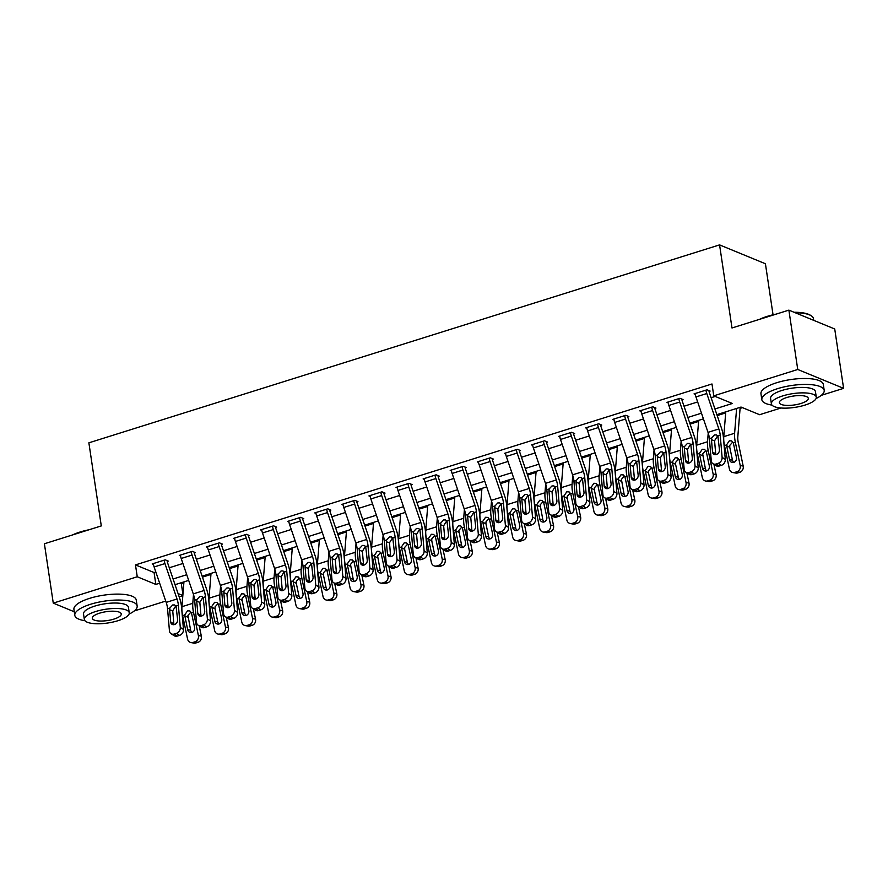 <?xml version="1.0" encoding="UTF-8"?>
<svg xmlns="http://www.w3.org/2000/svg" width="888" height="888" viewBox="0 0 888 888"><rect width="100%" height="100%" fill="white"/><g stroke="black" fill="none" stroke-linecap="round" stroke-linejoin="round"><path stroke-width="1.33" d="M773.048 314.796L765.423 263.758L719.569 244.888L88.878 442.823L101.288 525.918L44.4 543.767L53.269 603.119L137.252 576.767L155.844 584.415L159.651 583.216M719.569 244.888L731.99 327.983L788.877 310.134L834.731 328.993L843.6 388.345L821.311 395.338M780.963 408.003L759.617 414.707L741.025 407.059L716.871 414.641M179.876 583.161L181.33 583.76L183.849 582.972M202.453 577.133L210.933 574.469M229.548 568.631L238.028 565.967M256.643 560.128L265.124 557.464M283.727 551.626L292.219 548.962M310.822 543.123L319.303 540.459M337.917 534.62L346.398 531.956M365.001 526.118L373.493 523.454M392.096 517.615L400.577 514.951M419.192 509.113L427.672 506.449M446.276 500.61L454.767 497.946M473.371 492.107L481.851 489.443M500.466 483.605L508.946 480.941M527.561 475.102L536.041 472.438M554.645 466.6L563.125 463.936M581.74 458.097L590.22 455.433M608.835 449.594L617.315 446.93M635.919 441.092L644.399 438.439M663.014 432.589L671.495 429.936M690.109 424.087L698.59 421.434M717.193 415.584L725.674 412.931M740.081 408.402L742.479 407.659M181.33 583.76L182.928 594.438M182.828 595.715L179.187 596.858M165.734 601.076L134.277 610.955M714.94 408.957L732.356 403.485L713.763 395.837L711.987 383.971L135.476 564.901L154.068 572.538L155.833 571.994M169.286 567.765L182.917 563.491M196.37 559.262L210.012 554.989M223.465 550.76L237.107 546.486M250.56 542.268L264.191 537.984M277.644 533.766L291.286 529.481M304.739 525.263L318.381 520.979M331.834 516.761L345.465 512.476M358.919 508.258L372.56 503.973M386.014 499.755L399.656 495.471M413.109 491.253L426.74 486.968M440.193 482.75L453.835 478.466M467.288 474.248L480.93 469.963M494.383 465.745L508.025 461.46M521.467 457.242L535.109 452.958M548.562 448.74L562.204 444.455M575.657 440.237L589.299 435.953M602.752 431.735L616.383 427.45M629.836 423.232L643.478 418.947M656.931 414.729L670.573 410.445M684.026 406.227L697.657 401.953M711.11 397.724L715.217 396.437M712.92 463.703A5.039 4.04 -57.8 0 0 716.005 464.013L719.191 466.022A5.039 4.04 122.2 0 1 716.105 465.701L712.92 463.703A5.039 4.04 -57.8 0 1 711.277 460.794L709.379 438.672A12.61 5.472 -107.4 0 0 708.014 432.356L695.948 396.936A8.825 3.83 72.6 0 1 695.115 393.528L705.96 390.132A8.825 3.83 72.6 0 0 706.793 393.528L718.847 428.948A12.61 5.472 -107.4 0 1 720.212 435.275L722.111 457.387L725.296 459.396L723.398 437.285A18.914 8.214 -107.4 0 0 721.356 427.805L709.29 392.374A2.52 1.099 72.6 0 1 709.057 391.408L710.134 391.064L707.037 389.788L694.039 393.872L695.271 394.383M685.836 472.205A5.039 4.04 -57.8 0 0 688.91 472.516L692.096 474.525A5.039 4.04 122.2 0 1 689.01 474.203L685.836 472.205A5.039 4.04 -57.8 0 1 684.182 469.297L682.284 447.175A12.61 5.472 -107.4 0 0 680.93 440.859L668.864 405.439A8.825 3.83 72.6 0 1 668.031 402.031L678.865 398.634A8.825 3.83 72.6 0 0 679.697 402.031L691.763 437.451A12.61 5.472 -107.4 0 1 693.128 443.778L695.027 465.889L698.212 467.898L696.314 445.787A18.914 8.214 -107.4 0 0 694.261 436.297L682.195 400.877A2.52 1.099 72.6 0 1 681.962 399.911L683.05 399.567L679.953 398.29L666.944 402.375L668.176 402.886M658.741 480.697A5.039 4.04 -57.8 0 0 661.826 481.019L665.012 483.028A5.039 4.04 122.2 0 1 661.926 482.706L658.741 480.697A5.039 4.04 -57.8 0 1 657.098 477.8L655.2 455.677A12.61 5.472 -107.4 0 0 653.834 449.361L641.769 413.93A8.825 3.83 72.6 0 1 640.936 410.534L651.77 407.137A8.825 3.83 72.6 0 0 652.602 410.534L664.668 445.954A12.61 5.472 -107.4 0 1 666.033 452.281L667.931 474.392L671.117 476.401L669.219 454.29A18.914 8.214 -107.4 0 0 667.177 444.799L655.111 409.379A2.52 1.099 72.6 0 1 654.867 408.413L655.955 408.069L652.858 406.793L639.848 410.878L641.081 411.388M631.645 489.199A5.039 4.04 -57.8 0 0 634.731 489.521L637.917 491.53A5.039 4.04 122.2 0 1 634.831 491.208L631.645 489.199A5.039 4.04 -57.8 0 1 630.003 486.302L628.105 464.18A12.61 5.472 -107.4 0 0 626.739 457.864L614.674 422.433A8.825 3.83 72.6 0 1 613.841 419.036L624.686 415.639A8.825 3.83 72.6 0 0 625.518 419.036L637.573 454.456A12.61 5.472 -107.4 0 1 638.938 460.783L640.836 482.894L644.022 484.904L642.124 462.792A18.914 8.214 -107.4 0 0 640.082 453.302L628.016 417.882A2.52 1.099 72.6 0 1 627.783 416.916L628.859 416.572L625.763 415.295L612.764 419.38L613.997 419.891M604.55 497.702A5.039 4.04 -57.8 0 0 607.636 498.024L610.822 500.033A5.039 4.04 122.2 0 1 607.736 499.711L604.55 497.702A5.039 4.04 -57.8 0 1 602.908 494.805L601.01 472.682A12.61 5.472 -107.4 0 0 599.644 466.367L587.59 430.935A8.825 3.83 72.6 0 1 586.757 427.539L597.591 424.142A8.825 3.83 72.6 0 0 598.423 427.539L610.489 462.959A12.61 5.472 -107.4 0 1 611.854 469.286L613.752 491.397L616.938 493.406L615.04 471.295A18.914 8.214 -107.4 0 0 612.986 461.804L600.921 426.384A2.52 1.099 72.6 0 1 600.688 425.419L601.775 425.075L598.667 423.798L585.669 427.883L586.901 428.393M577.466 506.204A5.039 4.04 -57.8 0 0 580.552 506.526L583.738 508.535A5.039 4.04 122.2 0 1 580.652 508.214L577.466 506.204A5.039 4.04 -57.8 0 1 575.824 503.307L573.926 481.185A12.61 5.472 -107.4 0 0 572.56 474.869L560.495 439.438A8.825 3.83 72.6 0 1 559.662 436.041L570.496 432.645A8.825 3.83 72.6 0 0 571.328 436.041L583.394 471.461A12.61 5.472 -107.4 0 1 584.759 477.788L586.657 499.9L589.843 501.909L587.945 479.798A18.914 8.214 -107.4 0 0 585.902 470.307L573.837 434.887A2.52 1.099 72.6 0 1 573.593 433.921L574.68 433.577L571.583 432.301L558.574 436.385L559.806 436.896M550.371 514.707A5.039 4.04 -57.8 0 0 553.457 515.029L556.643 517.038A5.039 4.04 122.2 0 1 553.557 516.716L550.371 514.707A5.039 4.04 -57.8 0 1 548.729 511.81L546.83 489.688A12.61 5.472 -107.4 0 0 545.465 483.361L533.399 447.941A8.825 3.83 72.6 0 1 532.567 444.544L543.401 441.147A8.825 3.83 72.6 0 0 544.244 444.544L556.299 479.964A12.61 5.472 -107.4 0 1 557.664 486.291L559.562 508.402L562.748 510.411L560.85 488.3A18.914 8.214 -107.4 0 0 558.807 478.81L546.742 443.389A2.52 1.099 72.6 0 1 546.509 442.424L547.585 442.08L544.488 440.803L531.49 444.888L532.711 445.388M523.276 523.21A5.039 4.04 -57.8 0 0 526.362 523.532L529.548 525.541A5.039 4.04 122.2 0 1 526.462 525.219L523.276 523.21A5.039 4.04 -57.8 0 1 521.633 520.312L519.735 498.19A12.61 5.472 -107.4 0 0 518.37 491.863L506.315 456.443A8.825 3.83 72.6 0 1 505.483 453.047L516.317 449.65A8.825 3.83 72.6 0 0 517.149 453.047L529.215 488.467A12.61 5.472 -107.4 0 1 530.58 494.794L532.478 516.905L535.653 518.914L533.755 496.803A18.914 8.214 -107.4 0 0 531.712 487.312L519.647 451.892A2.52 1.099 72.6 0 1 519.413 450.926L520.501 450.582L517.393 449.306L504.395 453.391L505.627 453.89M496.192 531.712A5.039 4.04 -57.8 0 0 499.278 532.034L502.453 534.043A5.039 4.04 122.2 0 1 499.378 533.721L496.192 531.712A5.039 4.04 -57.8 0 1 494.549 528.804L492.651 506.693A12.61 5.472 -107.4 0 0 491.286 500.366L479.22 464.946A8.825 3.83 72.6 0 1 478.388 461.549L489.221 458.153A8.825 3.83 72.6 0 0 490.054 461.549L502.12 496.969A12.61 5.472 -107.4 0 1 503.485 503.296L505.383 525.407L508.569 527.417L506.671 505.305A18.914 8.214 -107.4 0 0 504.617 495.815L492.563 460.395A2.52 1.099 72.6 0 1 492.318 459.429L493.406 459.085L490.309 457.808L477.3 461.893L478.532 462.393M469.097 540.215A5.039 4.04 -57.8 0 0 472.183 540.537L475.369 542.546A5.039 4.04 122.2 0 1 472.283 542.224L469.097 540.215A5.039 4.04 -57.8 0 1 467.454 537.307L465.556 515.195A12.61 5.472 -107.4 0 0 464.191 508.868L452.125 473.448A8.825 3.83 72.6 0 1 451.293 470.052L462.126 466.655A8.825 3.83 72.6 0 0 462.97 470.052L475.025 505.472A12.61 5.472 -107.4 0 1 476.39 511.799L478.288 533.91L481.474 535.919L479.576 513.797A18.914 8.214 -107.4 0 0 477.533 504.317L465.467 468.897A2.52 1.099 72.6 0 1 465.234 467.932L466.311 467.588L463.214 466.311L450.216 470.396L451.437 470.895M442.002 548.717A5.039 4.04 -57.8 0 0 445.088 549.039L448.274 551.048A5.039 4.04 122.2 0 1 445.188 550.726L442.002 548.717A5.039 4.04 -57.8 0 1 440.359 545.809L438.461 523.698A12.61 5.472 -107.4 0 0 437.096 517.371L425.041 481.951A8.825 3.83 72.6 0 1 424.198 478.554L435.042 475.158A8.825 3.83 72.6 0 0 435.875 478.554L447.941 513.974A12.61 5.472 -107.4 0 1 449.295 520.301L451.204 542.413L454.379 544.422L452.48 522.299A18.914 8.214 -107.4 0 0 450.438 512.82L438.372 477.4A2.52 1.099 72.6 0 1 438.139 476.434L439.216 476.09L436.119 474.814L423.121 478.898L424.353 479.398M414.918 557.22A5.039 4.04 -57.8 0 0 417.993 557.542L421.178 559.551A5.039 4.04 122.2 0 1 418.104 559.229L414.918 557.22A5.039 4.04 -57.8 0 1 413.275 554.312L411.377 532.201A12.61 5.472 -107.4 0 0 410.012 525.874L397.946 490.454A8.825 3.83 72.6 0 1 397.114 487.057L407.947 483.66A8.825 3.83 72.6 0 0 408.78 487.057L420.845 522.477A12.61 5.472 -107.4 0 1 422.211 528.793L424.109 550.915L427.295 552.924L425.396 530.802A18.914 8.214 -107.4 0 0 423.343 521.323L411.288 485.903A2.52 1.099 72.6 0 1 411.044 484.926L412.132 484.593L409.035 483.316L396.026 487.401L397.258 487.901M387.823 565.723A5.039 4.04 -57.8 0 0 390.909 566.045L394.094 568.054A5.039 4.04 122.2 0 1 391.009 567.732L387.823 565.723A5.039 4.04 -57.8 0 1 386.18 562.814L384.282 540.703A12.61 5.472 -107.4 0 0 382.917 534.376L370.851 498.956A8.825 3.83 72.6 0 1 370.019 495.56L380.852 492.163A8.825 3.83 72.6 0 0 381.685 495.56L393.75 530.98A12.61 5.472 -107.4 0 1 395.116 537.296L397.014 559.418L400.199 561.427L398.301 539.305A18.914 8.214 -107.4 0 0 396.259 529.825L384.193 494.405A2.52 1.099 72.6 0 1 383.96 493.428L385.037 493.095L381.94 491.819L368.931 495.904L370.163 496.403M360.728 574.225A5.039 4.04 -57.8 0 0 363.814 574.547L366.999 576.556A5.039 4.04 122.2 0 1 363.914 576.234L360.728 574.225A5.039 4.04 -57.8 0 1 359.085 571.317L357.187 549.206A12.61 5.472 -107.4 0 0 355.822 542.879L343.756 507.459A8.825 3.83 72.6 0 1 342.923 504.062L353.768 500.666A8.825 3.83 72.6 0 0 354.601 504.062L366.666 539.482A12.61 5.472 -107.4 0 1 368.021 545.798L369.919 567.92L373.104 569.93L371.206 547.807A18.914 8.214 -107.4 0 0 369.164 538.328L357.098 502.908A2.52 1.099 72.6 0 1 356.865 501.931L357.942 501.598L354.845 500.321L341.847 504.406L343.079 504.906M333.644 582.728A5.039 4.04 -57.8 0 0 336.719 583.05L339.904 585.059A5.039 4.04 122.2 0 1 336.829 584.737L333.644 582.728A5.039 4.04 -57.8 0 1 331.99 579.82L330.092 557.708A12.61 5.472 -107.4 0 0 328.738 551.381L316.672 515.961A8.825 3.83 72.6 0 1 315.839 512.565L326.673 509.168A8.825 3.83 72.6 0 0 327.506 512.565L339.571 547.985A12.61 5.472 -107.4 0 1 340.937 554.301L342.835 576.423L346.02 578.432L344.122 556.31A18.914 8.214 -107.4 0 0 342.069 546.83L330.014 511.41A2.52 1.099 72.6 0 1 329.77 510.434L330.858 510.101L327.761 508.824L314.752 512.909L315.984 513.408M306.549 591.23A5.039 4.04 -57.8 0 0 309.635 591.552L312.82 593.55A5.039 4.04 122.2 0 1 309.734 593.24L306.549 591.23A5.039 4.04 -57.8 0 1 304.906 588.322L303.008 566.211A12.61 5.472 -107.4 0 0 301.643 559.884L289.577 524.464A8.825 3.83 72.6 0 1 288.744 521.067L299.578 517.671A8.825 3.83 72.6 0 0 300.41 521.067L312.476 556.487A12.61 5.472 -107.4 0 1 313.841 562.803L315.74 584.926L318.925 586.935L317.027 564.812A18.914 8.214 -107.4 0 0 314.985 555.333L302.919 519.913A2.52 1.099 72.6 0 1 302.675 518.936L303.763 518.603L300.666 517.327L287.656 521.411L288.889 521.911M279.454 599.733A5.039 4.04 -57.8 0 0 282.539 600.044L285.725 602.053A5.039 4.04 122.2 0 1 282.639 601.742L279.454 599.733A5.039 4.04 -57.8 0 1 277.811 596.825L275.913 574.714A12.61 5.472 -107.4 0 0 274.547 568.387L262.482 532.966A8.825 3.83 72.6 0 1 261.649 529.57L272.494 526.162A8.825 3.83 72.6 0 0 273.326 529.57L285.392 564.99A12.61 5.472 -107.4 0 1 286.746 571.306L288.644 593.428L291.83 595.437L289.932 573.315A18.914 8.214 -107.4 0 0 287.89 563.836L275.824 528.416A2.52 1.099 72.6 0 1 275.591 527.439L276.668 527.106L273.571 525.829L260.573 529.903L261.805 530.414M252.37 608.236A5.039 4.04 -57.8 0 0 255.444 608.546L258.63 610.556A5.039 4.04 122.2 0 1 255.555 610.245L252.37 608.236A5.039 4.04 -57.8 0 1 250.716 605.327L248.818 583.216A12.61 5.472 -107.4 0 0 247.463 576.889L235.398 541.469A8.825 3.83 72.6 0 1 234.565 538.072L245.399 534.665A8.825 3.83 72.6 0 0 246.231 538.072L258.297 573.493A12.61 5.472 -107.4 0 1 259.662 579.809L261.56 601.931L264.746 603.94L262.848 581.818A18.914 8.214 -107.4 0 0 260.795 572.338L248.74 536.918A2.52 1.099 72.6 0 1 248.496 535.941L249.584 535.608L246.487 534.332L233.477 538.406L234.71 538.916M225.275 616.738A5.039 4.04 -57.8 0 0 228.36 617.049L231.546 619.058A5.039 4.04 122.2 0 1 228.46 618.747L225.275 616.738A5.039 4.04 -57.8 0 1 223.632 613.83L221.734 591.719A12.61 5.472 -107.4 0 0 220.368 585.392L208.303 549.972A8.825 3.83 72.6 0 1 207.47 546.575L218.304 543.167A8.825 3.83 72.6 0 0 219.136 546.575L231.202 581.995A12.61 5.472 -107.4 0 1 232.567 588.311L234.465 610.433L237.651 612.443L235.753 590.32A18.914 8.214 -107.4 0 0 233.711 580.841L221.645 545.421A2.52 1.099 72.6 0 1 221.401 544.444L222.488 544.111L219.392 542.834L206.382 546.908L207.614 547.419M198.179 625.241A5.039 4.04 -57.8 0 0 201.265 625.552L204.451 627.561A5.039 4.04 122.2 0 1 201.365 627.25L198.179 625.241A5.039 4.04 -57.8 0 1 196.537 622.333L194.639 600.221A12.61 5.472 -107.4 0 0 193.273 593.894L181.208 558.474A8.825 3.83 72.6 0 1 180.375 555.078L191.22 551.67A8.825 3.83 72.6 0 0 192.052 555.067L204.107 590.498A12.61 5.472 -107.4 0 1 205.472 596.814L207.37 618.936L210.556 620.945L208.658 598.823A18.914 8.214 -107.4 0 0 206.615 589.343L194.55 553.923A2.52 1.099 72.6 0 1 194.317 552.947L195.393 552.614L192.296 551.337L179.298 555.411L180.53 555.921M171.095 633.743A5.039 4.04 -57.8 0 0 174.17 634.054L177.356 636.063A5.039 4.04 122.2 0 1 174.27 635.753L171.095 633.743A5.039 4.04 -57.8 0 1 169.442 630.835L167.543 608.724A12.61 5.472 -107.4 0 0 166.189 602.397L154.124 566.977A8.825 3.83 72.6 0 1 153.291 563.58L164.125 560.173A8.825 3.83 72.6 0 0 164.957 563.569L177.023 599A12.61 5.472 -107.4 0 1 178.388 605.316L180.286 627.439L183.472 629.448L181.574 607.325A18.914 8.214 -107.4 0 0 179.52 597.846L167.455 562.426A2.52 1.099 72.6 0 1 167.222 561.449L168.309 561.105L165.212 559.84L152.203 563.913L153.435 564.424M788.877 310.134L797.746 369.486L843.6 388.345M74.27 611.765L53.269 603.119M135.476 564.901L137.252 576.767M713.763 395.837L797.746 369.486M173.105 578.998L186.746 574.714M200.2 570.496L213.83 566.211M227.284 561.993L240.926 557.708M254.379 553.49L268.021 549.206M281.474 544.988L295.116 540.703M308.558 536.485L322.2 532.201M335.653 527.983L349.295 523.698M362.748 519.48L376.39 515.207M389.843 510.977L403.474 506.704M416.927 502.475L430.569 498.201M444.022 493.972L457.664 489.699M471.117 485.47L484.748 481.196M498.201 476.967L511.843 472.694M525.296 468.464L538.938 464.191M552.392 459.962L566.022 455.688M579.476 451.459L593.117 447.186M606.571 442.957L620.213 438.683M633.666 434.465L647.297 430.181M660.75 425.963L674.392 421.678M687.845 417.46L701.487 413.175M178.066 593.55L182.839 595.526M703.418 418.859L689.776 423.143M676.323 427.361L662.692 431.646M649.239 435.864L635.597 440.148M622.144 444.366L608.502 448.651M595.049 452.869L581.418 457.142M567.965 461.372L554.323 465.645M540.87 469.874L527.228 474.148M513.775 478.377L500.144 482.65M486.691 486.879L473.049 491.153M459.596 495.382L445.954 499.655M432.5 503.885L418.87 508.158M405.416 512.387L391.775 516.661M378.321 520.89L364.679 525.163M351.226 529.392L337.595 533.666M324.142 537.884L310.5 542.168M297.047 546.386L283.405 550.671M269.952 554.889L256.31 559.174M242.868 563.392L229.226 567.676M215.773 571.894L202.131 576.179M188.678 580.397L175.036 584.681M154.068 572.538L155.844 584.415M709.057 391.408L708.924 390.565M717.582 435.908L714.574 440.759L711.477 439.771L712.52 451.925L715.706 453.935L714.574 440.759M719.191 466.022L721.356 465.345L718.17 463.336A5.039 4.04 -57.8 0 0 722.111 457.387M715.706 453.935A4.029 3.241 -57.8 0 0 715.828 454.623M725.296 459.396A5.039 4.04 122.2 0 1 721.356 465.345M716.005 464.013L718.17 463.336M711.477 439.771L711.71 437.939L714.529 434.92L716.427 434.92L717.881 436.008L719.458 449.75A4.029 3.241 122.2 0 1 716.305 454.512A4.029 3.241 122.2 0 1 713.841 454.256A4.029 3.241 122.2 0 1 712.52 451.925M725.762 411.843L723.775 436.652A18.914 8.214 72.6 0 0 724.486 445.587L729.381 468.942A5.039 4.429 -80 0 0 732.844 472.549A5.039 4.429 -80 0 0 734.731 472.416L737.695 472.938A5.039 4.429 100 0 1 735.808 473.06L732.844 472.549M736.607 408.447L734.609 433.255A18.914 8.214 72.6 0 0 735.32 442.191L740.215 465.534L743.178 466.056A5.039 4.429 100 0 1 739.859 472.261L737.695 472.938M740.17 407.326L737.817 436.752A12.61 5.472 72.6 0 0 738.283 442.701L743.178 466.056M726.495 444.955L729.381 440.759L731.657 440.903L733.31 442.812L736.441 457.442A4.029 3.541 100 0 1 729.503 459.618L726.495 444.955L724.486 445.587M739.859 472.261L736.896 471.739L734.731 472.416M736.896 471.739A5.039 4.429 -80 0 0 740.215 465.534M732.511 442.324L729.781 445.376L729.77 447.297L732.467 460.139A4.029 3.541 -80 0 0 733.821 462.382M681.962 399.911L681.84 399.067M690.487 444.411L687.479 449.261L684.382 448.262L685.425 460.428L688.611 462.437L687.479 449.261M692.096 474.525L694.272 473.848L691.086 471.839A5.039 4.04 -57.8 0 0 695.027 465.889M688.611 462.437A4.029 3.241 -57.8 0 0 688.744 463.125M698.212 467.898A5.039 4.04 122.2 0 1 694.272 473.848M688.91 472.516L691.086 471.839M684.382 448.262L684.626 446.442L687.434 443.423L689.332 443.423L690.786 444.511L692.363 458.252A4.029 3.241 122.2 0 1 689.21 463.014A4.029 3.241 122.2 0 1 686.746 462.759A4.029 3.241 122.2 0 1 685.425 460.428M654.867 408.413L654.745 407.57M663.403 452.913L660.395 457.764L657.298 456.765L658.341 468.931L661.527 470.94L660.395 457.764M665.012 483.028L667.177 482.351L663.991 480.341A5.039 4.04 -57.8 0 0 667.931 474.392M661.527 470.94A4.029 3.241 -57.8 0 0 661.649 471.628M671.117 476.401A5.039 4.04 122.2 0 1 667.177 482.351M661.826 481.019L663.991 480.341M657.298 456.765L657.531 454.945L660.35 451.925L662.237 451.914L663.702 453.013L665.267 466.755A4.029 3.241 122.2 0 1 662.115 471.517A4.029 3.241 122.2 0 1 659.651 471.262A4.029 3.241 122.2 0 1 658.341 468.931M627.783 416.916L627.65 416.072M636.308 461.416L633.299 466.267L630.203 465.268L631.246 477.433L634.432 479.442L633.299 466.267M637.917 491.53L640.082 490.853L636.896 488.844A5.039 4.04 -57.8 0 0 640.836 482.894M634.432 479.442A4.029 3.241 -57.8 0 0 634.554 480.131M644.022 484.904A5.039 4.04 122.2 0 1 640.082 490.853M634.731 489.521L636.896 488.844M630.203 465.268L630.436 463.447L633.255 460.428L635.153 460.417L636.607 461.516L638.183 475.258A4.029 3.241 122.2 0 1 635.031 480.02A4.029 3.241 122.2 0 1 632.556 479.764A4.029 3.241 122.2 0 1 631.246 477.433M698.678 420.346L696.68 445.154A18.914 8.214 72.6 0 0 697.391 454.09L702.286 477.444A5.039 4.429 -80 0 0 705.749 481.052A5.039 4.429 -80 0 0 707.636 480.919L710.6 481.44A5.039 4.429 100 0 1 708.713 481.562L705.749 481.052M708.224 432.989L707.525 441.758A18.914 8.214 72.6 0 0 708.224 450.693L713.131 474.037L716.083 474.558A5.039 4.429 100 0 1 712.764 480.763L710.6 481.44M713.941 464.346L716.083 474.558M699.4 453.457L702.286 449.261L704.561 449.406L706.215 451.315L709.346 465.945A4.029 3.541 100 0 1 702.408 468.12L699.4 453.457L697.391 454.09M712.764 480.763L709.801 480.242L707.636 480.919M709.801 480.242A5.039 4.429 -80 0 0 713.131 474.037M705.427 450.827L702.686 453.879L705.372 468.642A4.029 3.541 -80 0 0 706.726 470.884M671.583 428.849L669.596 453.657A18.914 8.214 72.6 0 0 670.296 462.593L675.202 485.947A5.039 4.429 -80 0 0 678.665 489.543A5.039 4.429 -80 0 0 680.552 489.421L683.505 489.943A5.039 4.429 100 0 1 681.618 490.065L678.665 489.543M681.129 441.491L680.43 450.26A18.914 8.214 72.6 0 0 681.14 459.196L686.035 482.539L688.999 483.061A5.039 4.429 100 0 1 685.68 489.266L683.505 489.943M686.857 472.849L688.999 483.061M672.316 461.96L675.191 457.764L677.477 457.908L679.131 459.818L682.262 474.447A4.029 3.541 100 0 1 675.324 476.623L672.316 461.96L670.296 462.593M685.68 489.266L682.717 488.744L680.552 489.421M682.717 488.744A5.039 4.429 -80 0 0 686.035 482.539M678.332 459.329L675.601 462.382L675.59 464.302L678.288 477.145A4.029 3.541 -80 0 0 679.642 479.387M644.488 437.351L642.501 462.16A18.914 8.214 72.6 0 0 643.212 471.095L648.107 494.45A5.039 4.429 -80 0 0 651.57 498.046A5.039 4.429 -80 0 0 653.457 497.924L656.421 498.446A5.039 4.429 100 0 1 654.534 498.568L651.57 498.046M654.045 449.994L653.335 458.763A18.914 8.214 72.6 0 0 654.045 467.687L658.94 491.042L661.904 491.564A5.039 4.429 100 0 1 658.585 497.757L656.421 498.446M659.762 481.352L661.904 491.564M645.221 470.462L648.107 466.267L650.382 466.411L652.036 468.32L655.166 482.95A4.029 3.541 100 0 1 648.229 485.126L645.221 470.462L643.212 471.095M658.585 497.757L655.622 497.247L653.457 497.924M655.622 497.247A5.039 4.429 -80 0 0 658.94 491.042M651.237 467.832L648.506 470.884L648.495 472.805L651.193 485.647A4.029 3.541 -80 0 0 652.547 487.889M600.688 425.419L600.566 424.575M609.212 469.919L606.204 474.769L603.107 473.77L604.151 485.936L607.337 487.945L606.204 474.769M610.822 500.033L612.986 499.356L609.812 497.347A5.039 4.04 -57.8 0 0 613.752 491.397M607.337 487.945A4.029 3.241 -57.8 0 0 607.459 488.633M616.938 493.406A5.039 4.04 122.2 0 1 612.986 499.356M607.636 498.024L609.812 497.347M603.107 473.77L603.352 471.95L606.16 468.931L608.058 468.92L609.512 470.018L611.088 483.76A4.029 3.241 122.2 0 1 607.936 488.522A4.029 3.241 122.2 0 1 605.472 488.267A4.029 3.241 122.2 0 1 604.151 485.936M617.404 445.854L615.406 470.662A18.914 8.214 72.6 0 0 616.117 479.598L621.012 502.941A5.039 4.429 -80 0 0 624.475 506.549A5.039 4.429 -80 0 0 626.362 506.426L629.326 506.948A5.039 4.429 100 0 1 627.439 507.07L624.475 506.549M626.95 458.497L626.251 467.266A18.914 8.214 72.6 0 0 626.95 476.19L631.856 499.544L634.809 500.066A5.039 4.429 100 0 1 631.49 506.26L629.326 506.948M632.667 489.854L634.809 500.066M618.126 478.965L621.012 474.769L623.287 474.914L624.941 476.823L628.071 491.453A4.029 3.541 100 0 1 621.134 493.628L618.126 478.965L616.117 479.598M631.49 506.26L628.526 505.749L626.362 506.426M628.526 505.749A5.039 4.429 -80 0 0 631.856 499.544M624.153 476.334L621.411 479.387L624.098 494.15A4.029 3.541 -80 0 0 625.452 496.392M759.562 319.336A30.769 9.424 -8.5 0 1 767.077 316.417A30.769 9.424 -8.5 0 1 776.123 314.13M794.072 312.265A30.769 9.424 -8.5 0 1 810.555 315.34L811.366 315.873A31.524 9.657 171.5 0 0 795.193 312.731M813.73 320.357L813.486 318.692A31.524 9.657 171.5 0 0 811.366 315.873M770.063 316.039A31.524 9.657 171.5 0 0 766.81 316.983A31.524 9.657 171.5 0 0 763.78 318.004M816.072 398.512A31.524 9.657 171.5 0 0 824.197 390.387A31.524 9.657 171.5 0 0 777.533 388.678A31.524 9.657 171.5 0 0 761.849 399.711A31.524 9.657 171.5 0 0 771.983 405.095M824.197 390.387L823.309 384.46A31.524 9.657 171.5 0 0 776.645 382.739A31.524 9.657 171.5 0 0 760.961 393.773L761.849 399.711M771.395 403.862L770.573 398.401A22.7 6.949 -8.5 0 1 781.873 390.465A22.7 6.949 -8.5 0 1 815.473 391.697L816.283 397.158A22.7 6.949 171.5 0 0 782.683 395.926A22.7 6.949 171.5 0 0 771.395 403.862A22.7 6.949 171.5 0 0 804.994 405.095A22.7 6.949 171.5 0 0 816.283 397.158M786.646 397.558A14.63 4.484 171.5 0 0 779.375 402.675A14.63 4.484 171.5 0 0 801.02 403.463A14.63 4.484 171.5 0 0 808.302 398.346A14.63 4.484 171.5 0 0 786.646 397.558M72.516 534.942A30.769 9.424 -8.5 0 1 80.042 532.034A30.769 9.424 -8.5 0 1 89.078 529.748M83.017 531.657A31.524 9.657 171.5 0 0 79.776 532.589A31.524 9.657 171.5 0 0 76.734 533.621M129.038 614.119A31.524 9.657 171.5 0 0 137.152 606.005A31.524 9.657 171.5 0 0 90.487 604.295A31.524 9.657 171.5 0 0 74.803 615.329A31.524 9.657 171.5 0 0 84.937 620.712M137.152 606.005L136.264 600.066A31.524 9.657 171.5 0 0 89.599 598.357A31.524 9.657 171.5 0 0 73.915 609.39L74.803 615.329M84.349 619.48L83.528 614.019A22.7 6.949 -8.5 0 1 94.827 606.082A22.7 6.949 -8.5 0 1 128.427 607.314L129.237 612.775A22.7 6.949 171.5 0 0 95.638 611.532A22.7 6.949 171.5 0 0 84.349 619.48A22.7 6.949 171.5 0 0 117.949 620.712A22.7 6.949 171.5 0 0 129.237 612.775M99.611 613.164A14.63 4.484 171.5 0 0 92.33 618.292A14.63 4.484 171.5 0 0 113.986 619.08A14.63 4.484 171.5 0 0 121.256 613.963A14.63 4.484 171.5 0 0 99.611 613.164M573.593 433.921L573.47 433.078M582.128 478.421L579.12 483.272L576.023 482.273L577.067 494.438L580.253 496.448L579.12 483.272M583.738 508.535L585.902 507.858L582.717 505.849A5.039 4.04 -57.8 0 0 586.657 499.9M580.253 496.448A4.029 3.241 -57.8 0 0 580.375 497.136M589.843 501.909A5.039 4.04 122.2 0 1 585.902 507.858M580.552 506.526L582.717 505.849M576.023 482.273L576.257 480.452L579.076 477.433L580.963 477.422L582.428 478.521L583.993 492.263A4.029 3.241 122.2 0 1 580.841 497.025A4.029 3.241 122.2 0 1 578.377 496.769A4.029 3.241 122.2 0 1 577.067 494.438M546.509 442.424L546.375 441.58M555.033 486.924L552.025 491.774L548.928 490.775L549.972 502.941L553.157 504.95L552.025 491.774M556.643 517.038L558.807 516.361L555.622 514.352A5.039 4.04 -57.8 0 0 559.562 508.402M553.157 504.95A4.029 3.241 -57.8 0 0 553.279 505.638M562.748 510.411A5.039 4.04 122.2 0 1 558.807 516.361M553.457 515.029L555.622 514.352M548.928 490.775L549.161 488.955L551.981 485.936L553.879 485.925L555.333 487.024L556.909 500.765A4.029 3.241 122.2 0 1 553.757 505.516A4.029 3.241 122.2 0 1 551.282 505.272A4.029 3.241 122.2 0 1 549.972 502.941M519.413 450.926L519.291 450.083M527.938 495.426L524.93 500.277L521.833 499.278L522.877 511.444L526.062 513.453L524.93 500.277M529.548 525.541L531.712 524.864L528.527 522.854A5.039 4.04 -57.8 0 0 532.478 516.905M526.062 513.453A4.029 3.241 -57.8 0 0 526.184 514.141M535.653 518.914A5.039 4.04 122.2 0 1 531.712 524.864M526.362 523.532L528.527 522.854M521.833 499.278L522.077 497.458L524.886 494.438L526.784 494.427L528.238 495.526L529.814 509.268A4.029 3.241 122.2 0 1 526.662 514.019A4.029 3.241 122.2 0 1 524.197 513.775A4.029 3.241 122.2 0 1 522.877 511.444M492.318 459.429L492.196 458.585M500.843 503.929L497.846 508.78L494.738 507.781L495.793 519.946L498.967 521.955L497.846 508.78M502.453 534.043L504.628 533.355L501.443 531.357A5.039 4.04 -57.8 0 0 505.383 525.407M498.967 521.955A4.029 3.241 -57.8 0 0 499.1 522.644M508.569 527.417A5.039 4.04 122.2 0 1 504.628 533.355M499.278 532.034L501.443 531.357M494.738 507.781L494.982 505.96L497.802 502.941L499.689 502.93L501.154 504.029L502.719 517.771A4.029 3.241 122.2 0 1 499.567 522.521A4.029 3.241 122.2 0 1 497.102 522.277A4.029 3.241 122.2 0 1 495.793 519.946M465.234 467.932L465.101 467.088M473.759 512.432L470.751 517.282L467.654 516.283L468.698 528.449L471.883 530.458L470.751 517.282M475.369 542.546L477.533 541.858L474.347 539.849A5.039 4.04 -57.8 0 0 478.288 533.91M471.883 530.458A4.029 3.241 -57.8 0 0 472.005 531.146M481.474 535.919A5.039 4.04 122.2 0 1 477.533 541.858M472.183 540.537L474.347 539.849M467.654 516.283L467.887 514.463L470.707 511.444L472.605 511.433L474.059 512.531L475.635 526.273A4.029 3.241 122.2 0 1 472.483 531.024A4.029 3.241 122.2 0 1 470.007 530.78A4.029 3.241 122.2 0 1 468.698 528.449M590.309 454.356L588.322 479.165A18.914 8.214 72.6 0 0 589.022 488.1L593.928 511.444A5.039 4.429 -80 0 0 597.38 515.051A5.039 4.429 -80 0 0 599.267 514.929L602.231 515.451A5.039 4.429 100 0 1 600.344 515.573L597.38 515.051M599.855 466.999L599.156 475.768A18.914 8.214 72.6 0 0 599.866 484.693L604.761 508.047L607.725 508.569A5.039 4.429 100 0 1 604.406 514.763L602.231 515.451M605.583 498.357L607.725 508.569M591.042 487.468L593.917 483.272L596.203 483.416L597.846 485.325L600.987 499.955A4.029 3.541 100 0 1 594.05 502.131L591.042 487.468L589.022 488.1M604.406 514.763L601.442 514.252L599.267 514.929M601.442 514.252A5.039 4.429 -80 0 0 604.761 508.047M597.058 484.837L594.327 487.889L594.316 489.799L597.014 502.652A4.029 3.541 -80 0 0 598.368 504.895M563.214 462.859L561.227 487.667A18.914 8.214 72.6 0 0 561.938 496.603L566.833 519.946A5.039 4.429 -80 0 0 570.296 523.554A5.039 4.429 -80 0 0 572.183 523.432L575.147 523.953A5.039 4.429 100 0 1 573.26 524.075L570.296 523.554M572.771 475.502L572.061 484.271A18.914 8.214 72.6 0 0 572.771 493.195L577.666 516.55L580.63 517.071A5.039 4.429 100 0 1 577.311 523.265L575.147 523.953M578.488 506.859L580.63 517.071M563.947 495.97L566.822 491.774L569.108 491.919L570.762 493.828L573.892 508.458A4.029 3.541 100 0 1 566.955 510.633L563.947 495.97L561.938 496.603M577.311 523.265L574.347 522.743L572.183 523.432M574.347 522.743A5.039 4.429 -80 0 0 577.666 516.55M569.963 493.34L567.232 496.392L567.221 498.301L569.918 511.144A4.029 3.541 -80 0 0 571.273 513.397M536.119 471.362L534.132 496.17A18.914 8.214 72.6 0 0 534.842 505.106L539.738 528.449A5.039 4.429 -80 0 0 543.201 532.056A5.039 4.429 -80 0 0 545.088 531.934L548.051 532.456A5.039 4.429 100 0 1 546.164 532.578L543.201 532.056M545.676 484.004L544.977 492.773A18.914 8.214 72.6 0 0 545.676 501.698L550.571 525.052L553.535 525.574A5.039 4.429 100 0 1 550.216 531.768L548.051 532.456M551.393 515.351L553.535 525.574M536.851 504.473L539.738 500.277L542.013 500.421L543.667 502.331L546.797 516.949A4.029 3.541 100 0 1 539.86 519.136L536.851 504.473L534.842 505.106M550.216 531.768L547.252 531.246L545.088 531.934M547.252 531.246A5.039 4.429 -80 0 0 550.571 525.052M542.868 501.842L540.137 504.895L542.823 519.647A4.029 3.541 -80 0 0 544.178 521.9M509.035 479.864L507.048 504.673A18.914 8.214 72.6 0 0 507.747 513.608L512.654 536.951A5.039 4.429 -80 0 0 516.106 540.559A5.039 4.429 -80 0 0 517.993 540.437L520.956 540.959A5.039 4.429 100 0 1 519.069 541.081L516.106 540.559M518.581 492.507L517.882 501.276A18.914 8.214 72.6 0 0 518.592 510.2L523.487 533.555L526.451 534.077A5.039 4.429 100 0 1 523.132 540.27L520.956 540.959M524.309 523.853L526.451 534.077M509.768 512.975L512.642 508.78L514.918 508.924L516.572 510.833L519.713 525.452A4.029 3.541 100 0 1 512.776 527.639L509.768 512.975L507.747 513.608M523.132 540.27L520.168 539.749L517.993 540.437M520.168 539.749A5.039 4.429 -80 0 0 523.487 533.555M515.784 510.345L513.053 513.397L513.042 515.306L515.739 528.149A4.029 3.541 -80 0 0 517.094 530.402M481.94 488.367L479.953 513.175A18.914 8.214 72.6 0 0 480.663 522.111L485.558 545.454A5.039 4.429 -80 0 0 489.022 549.062A5.039 4.429 -80 0 0 490.909 548.939L493.872 549.461A5.039 4.429 100 0 1 491.985 549.583L489.022 549.062M491.497 501.01L490.786 509.779A18.914 8.214 72.6 0 0 491.497 518.703L496.392 542.057L499.356 542.579A5.039 4.429 100 0 1 496.037 548.773L493.872 549.461M497.213 532.356L499.356 542.579M482.672 521.478L485.547 517.282L487.834 517.427L489.488 519.336L492.618 533.954A4.029 3.541 100 0 1 485.681 536.13L482.672 521.478L480.663 522.111M496.037 548.773L493.073 548.251L490.909 548.939M493.073 548.251A5.039 4.429 -80 0 0 496.392 542.057M488.689 518.847L485.958 521.9L485.947 523.809L488.644 536.652A4.029 3.541 -80 0 0 489.998 538.905M438.139 476.434L438.017 475.591M446.664 520.934L443.656 525.785L440.559 524.786L441.602 536.951L444.788 538.961L443.656 525.785M448.274 551.048L450.438 550.36L447.252 548.351A5.039 4.04 -57.8 0 0 451.204 542.413M444.788 538.961A4.029 3.241 -57.8 0 0 444.91 539.649M454.379 544.422A5.039 4.04 122.2 0 1 450.438 550.36M445.088 549.039L447.252 548.351M440.559 524.786L440.803 522.965L443.612 519.946L445.51 519.935L446.964 521.034L448.54 534.776A4.029 3.241 122.2 0 1 445.388 539.527A4.029 3.241 122.2 0 1 442.923 539.271A4.029 3.241 122.2 0 1 441.602 536.951M454.845 496.869L452.858 521.678A18.914 8.214 72.6 0 0 453.568 530.613L458.463 553.957A5.039 4.429 -80 0 0 461.927 557.564A5.039 4.429 -80 0 0 463.814 557.442L466.777 557.953A5.039 4.429 100 0 1 464.89 558.086L461.927 557.564M464.402 509.512L463.703 518.281A18.914 8.214 72.6 0 0 464.402 527.206L469.297 550.56L472.261 551.082A5.039 4.429 100 0 1 468.942 557.276L466.777 557.953M470.118 540.859L472.261 551.082M455.577 529.981L458.463 525.785L460.739 525.929L462.393 527.838L465.523 542.457A4.029 3.541 100 0 1 458.585 544.633L455.577 529.981L453.568 530.613M468.942 557.276L465.978 556.754L463.814 557.442M465.978 556.754A5.039 4.429 -80 0 0 469.297 550.56M461.594 527.339L458.863 530.391L461.549 545.154A4.029 3.541 -80 0 0 462.903 547.408M411.044 484.926L410.922 484.093M419.569 529.426L416.572 534.287L413.464 533.288L414.507 545.454L417.693 547.463L416.572 534.287M421.178 559.551L423.354 558.863L420.168 556.854A5.039 4.04 -57.8 0 0 424.109 550.915M417.693 547.463A4.029 3.241 -57.8 0 0 417.826 548.151M427.295 552.924A5.039 4.04 122.2 0 1 423.354 558.863M417.993 557.542L420.168 556.854M413.464 533.288L413.708 531.468L416.528 528.449L418.415 528.438L419.869 529.526L421.445 543.278A4.029 3.241 122.2 0 1 418.292 548.029A4.029 3.241 122.2 0 1 415.828 547.774A4.029 3.241 122.2 0 1 414.507 545.454M427.761 505.372L425.774 530.18A18.914 8.214 72.6 0 0 426.473 539.116L431.368 562.459A5.039 4.429 -80 0 0 434.831 566.067A5.039 4.429 -80 0 0 436.718 565.945L439.682 566.455A5.039 4.429 100 0 1 437.795 566.588L434.831 566.067M437.307 518.015L436.607 526.773A18.914 8.214 72.6 0 0 437.318 535.708L442.213 559.063L445.177 559.584A5.039 4.429 100 0 1 441.858 565.778L439.682 566.455M443.034 549.361L445.177 559.584M428.482 538.483L431.368 534.287L433.644 534.432L435.298 536.341L438.428 550.96A4.029 3.541 100 0 1 431.501 553.135L428.482 538.483L426.473 539.116M441.858 565.778L438.894 565.256L436.718 565.945M438.894 565.256A5.039 4.429 -80 0 0 442.213 559.063M434.51 535.841L431.779 538.894L431.768 540.814L434.465 553.657A4.029 3.541 -80 0 0 435.819 555.91M383.96 493.428L383.827 492.596M392.485 537.928L389.477 542.79L386.38 541.791L387.423 553.957L390.609 555.966L389.477 542.79M394.094 568.054L396.259 567.365L393.073 565.356A5.039 4.04 -57.8 0 0 397.014 559.418M390.609 555.966A4.029 3.241 -57.8 0 0 390.731 556.643M400.199 561.427A5.039 4.04 122.2 0 1 396.259 567.365M390.909 566.045L393.073 565.356M386.38 541.791L386.613 539.971L389.432 536.951L391.331 536.94L392.785 538.028L394.361 551.781A4.029 3.241 122.2 0 1 391.208 556.532A4.029 3.241 122.2 0 1 388.733 556.277A4.029 3.241 122.2 0 1 387.423 553.957M400.666 513.875L398.679 538.683A18.914 8.214 72.6 0 0 399.389 547.619L404.284 570.962A5.039 4.429 -80 0 0 407.747 574.569A5.039 4.429 -80 0 0 409.634 574.447L412.598 574.958A5.039 4.429 100 0 1 410.711 575.091L407.747 574.569M410.223 526.517L409.512 535.275A18.914 8.214 72.6 0 0 410.223 544.211L415.118 567.565L418.082 568.087A5.039 4.429 100 0 1 414.763 574.281L412.598 574.958M415.939 557.864L418.082 568.087M401.398 546.986L404.273 542.79L406.56 542.934L408.214 544.844L411.344 559.462A4.029 3.541 100 0 1 404.406 561.638L401.398 546.986L399.389 547.619M414.763 574.281L411.799 573.759L409.634 574.447M411.799 573.759A5.039 4.429 -80 0 0 415.118 567.565M407.414 544.344L404.684 547.397L404.673 549.317L407.37 562.16A4.029 3.541 -80 0 0 408.724 564.413M356.865 501.931L356.743 501.098M365.39 546.431L362.382 551.293L359.285 550.294L360.328 562.459L363.514 564.468L362.382 551.293M366.999 576.556L369.164 575.868L365.978 573.859A5.039 4.04 -57.8 0 0 369.919 567.92M363.514 564.468A4.029 3.241 -57.8 0 0 363.636 565.145M373.104 569.93A5.039 4.04 122.2 0 1 369.164 575.868M363.814 574.547L365.978 573.859M359.285 550.294L359.518 548.473L362.337 545.454L364.235 545.443L365.69 546.531L367.266 560.284A4.029 3.241 122.2 0 1 364.113 565.034A4.029 3.241 122.2 0 1 361.649 564.779A4.029 3.241 122.2 0 1 360.328 562.459M373.571 522.377L371.584 547.186A18.914 8.214 72.6 0 0 372.294 556.11L377.189 579.464A5.039 4.429 -80 0 0 380.652 583.072A5.039 4.429 -80 0 0 382.539 582.939L385.503 583.46A5.039 4.429 100 0 1 383.616 583.594L380.652 583.072M383.128 535.02L382.428 543.778A18.914 8.214 72.6 0 0 383.128 552.713L388.023 576.068L390.986 576.59A5.039 4.429 100 0 1 387.668 582.783L385.503 583.46M388.844 566.366L390.986 576.59M374.303 555.488L377.189 551.293L379.465 551.437L381.119 553.346L384.249 567.965A4.029 3.541 100 0 1 377.311 570.14L374.303 555.488L372.294 556.11M387.668 582.783L384.704 582.262L382.539 582.939M384.704 582.262A5.039 4.429 -80 0 0 388.023 576.068M380.319 552.847L377.589 555.899L380.275 570.662A4.029 3.541 -80 0 0 381.629 572.915M329.77 510.434L329.648 509.601M338.295 554.933L335.287 559.795L332.19 558.796L333.233 570.962L336.419 572.971L335.287 559.795M339.904 585.059L342.08 584.371L338.894 582.361A5.039 4.04 -57.8 0 0 342.835 576.423M336.419 572.971A4.029 3.241 -57.8 0 0 336.552 573.648M346.02 578.432A5.039 4.04 122.2 0 1 342.08 584.371M336.719 583.05L338.894 582.361M332.19 558.796L332.434 556.976L335.253 553.957L337.14 553.946L338.594 555.033L340.171 568.786A4.029 3.241 122.2 0 1 337.018 573.537A4.029 3.241 122.2 0 1 334.554 573.282A4.029 3.241 122.2 0 1 333.233 570.962M346.486 530.88L344.5 555.688A18.914 8.214 72.6 0 0 345.199 564.613L350.094 587.967A5.039 4.429 -80 0 0 353.557 591.575A5.039 4.429 -80 0 0 355.444 591.441L358.408 591.963A5.039 4.429 100 0 1 356.521 592.096L353.557 591.575M356.033 543.523L355.333 552.281A18.914 8.214 72.6 0 0 356.044 561.216L360.939 584.57L363.902 585.092A5.039 4.429 100 0 1 360.572 591.286L358.408 591.963M361.76 574.869L363.902 585.092M347.208 563.991L350.094 559.795L352.37 559.94L354.023 561.849L357.154 576.467A4.029 3.541 100 0 1 350.227 578.643L347.208 563.991L345.199 564.613M360.572 591.286L357.62 590.764L355.444 591.441M357.62 590.764A5.039 4.429 -80 0 0 360.939 584.57M353.235 561.349L350.494 564.402L353.18 579.165A4.029 3.541 -80 0 0 354.534 581.418M302.675 518.936L302.553 518.104M311.211 563.436L308.203 568.298L305.106 567.299L306.149 579.464L309.335 581.474L308.203 568.298M312.82 593.55L314.985 592.873L311.799 590.864A5.039 4.04 -57.8 0 0 315.74 584.926M309.335 581.474A4.029 3.241 -57.8 0 0 309.457 582.151M318.925 586.935A5.039 4.04 122.2 0 1 314.985 592.873M309.635 591.552L311.799 590.864M305.106 567.299L305.339 565.478L308.158 562.459L310.056 562.448L311.51 563.536L313.087 577.289A4.029 3.241 122.2 0 1 309.934 582.04A4.029 3.241 122.2 0 1 307.459 581.784A4.029 3.241 122.2 0 1 306.149 579.464M319.391 539.382L317.405 564.191A18.914 8.214 72.6 0 0 318.115 573.115L323.01 596.47A5.039 4.429 -80 0 0 326.473 600.077A5.039 4.429 -80 0 0 328.36 599.944L331.324 600.466A5.039 4.429 100 0 1 329.426 600.599L326.473 600.077M328.937 552.025L328.238 560.783A18.914 8.214 72.6 0 0 328.949 569.719L333.844 593.073L336.807 593.595A5.039 4.429 100 0 1 333.488 599.789L331.324 600.466M334.665 583.372L336.807 593.595M320.124 572.494L322.999 568.287L325.286 568.442L326.939 570.351L330.07 584.97A4.029 3.541 100 0 1 323.132 587.146L320.124 572.494L318.115 573.115M333.488 599.789L330.525 599.267L328.36 599.944M330.525 599.267A5.039 4.429 -80 0 0 333.844 593.073M326.14 569.852L323.41 572.904L323.399 574.825L326.096 587.667A4.029 3.541 -80 0 0 327.45 589.921M275.591 527.439L275.458 526.606M284.116 571.939L281.108 576.8L278.011 575.801L279.054 587.967L282.24 589.976L281.108 576.8M285.725 602.053L287.89 601.376L284.704 599.367A5.039 4.04 -57.8 0 0 288.644 593.428M282.24 589.976A4.029 3.241 -57.8 0 0 282.362 590.653M291.83 595.437A5.039 4.04 122.2 0 1 287.89 601.376M282.539 600.044L284.704 599.367M278.011 575.801L278.244 573.981L281.063 570.962L282.961 570.951L284.415 572.039L285.991 585.791A4.029 3.241 122.2 0 1 282.839 590.542A4.029 3.241 122.2 0 1 280.375 590.287A4.029 3.241 122.2 0 1 279.054 587.967M248.496 535.941L248.374 535.109M257.021 580.441L254.012 585.303L250.916 584.304L251.959 596.47L255.145 598.479L254.012 585.303M258.63 610.556L260.806 609.878L257.62 607.869A5.039 4.04 -57.8 0 0 261.56 601.931M255.145 598.479A4.029 3.241 -57.8 0 0 255.278 599.156M264.746 603.94A5.039 4.04 122.2 0 1 260.806 609.878M255.444 608.546L257.62 607.869M250.916 584.304L251.16 582.484L253.968 579.464L255.866 579.453L257.32 580.541L258.896 594.294A4.029 3.241 122.2 0 1 255.744 599.045A4.029 3.241 122.2 0 1 253.28 598.79A4.029 3.241 122.2 0 1 251.959 596.47M221.401 544.444L221.279 543.611M229.937 588.944L226.928 593.806L223.832 592.807L224.875 604.972L228.061 606.981L226.928 593.806M231.546 619.058L233.711 618.381L230.525 616.372A5.039 4.04 -57.8 0 0 234.465 610.433M228.061 606.981A4.029 3.241 -57.8 0 0 228.183 607.658M237.651 612.443A5.039 4.04 122.2 0 1 233.711 618.381M228.36 617.049L230.525 616.372M223.832 592.807L224.065 590.986L226.884 587.967L228.771 587.956L230.236 589.044L231.812 602.797A4.029 3.241 122.2 0 1 228.649 607.547A4.029 3.241 122.2 0 1 226.185 607.292A4.029 3.241 122.2 0 1 224.875 604.972M194.317 552.947L194.183 552.114M202.841 597.446L199.833 602.308L196.736 601.309L197.78 613.475L200.966 615.484L199.833 602.308M204.451 627.561L206.615 626.884L203.43 624.875A5.039 4.04 -57.8 0 0 207.37 618.936M200.966 615.484A4.029 3.241 -57.8 0 0 201.088 616.161M210.556 620.945A5.039 4.04 122.2 0 1 206.615 626.884M201.265 625.552L203.43 624.875M196.736 601.309L196.97 599.489L199.789 596.47L201.687 596.459L203.141 597.546L204.717 611.299A4.029 3.241 122.2 0 1 201.565 616.05A4.029 3.241 122.2 0 1 199.101 615.795A4.029 3.241 122.2 0 1 197.78 613.475M167.222 561.449L167.099 560.617M175.746 605.949L172.738 610.811L169.641 609.812L170.685 621.977L173.87 623.986L172.738 610.811M177.356 636.063L179.531 635.386L176.346 633.377A5.039 4.04 -57.8 0 0 180.286 627.439M173.87 623.986A4.029 3.241 -57.8 0 0 173.993 624.664M183.472 629.448A5.039 4.04 122.2 0 1 179.531 635.386M174.17 634.054L176.346 633.377M169.641 609.812L169.886 607.991L172.694 604.972L174.592 604.961L176.046 606.049L177.622 619.802A4.029 3.241 122.2 0 1 174.47 624.553A4.029 3.241 122.2 0 1 172.006 624.297A4.029 3.241 122.2 0 1 170.685 621.977M292.296 547.885L290.309 572.693A18.914 8.214 72.6 0 0 291.02 581.618L295.915 604.972A5.039 4.429 -80 0 0 299.378 608.58A5.039 4.429 -80 0 0 301.265 608.447L304.229 608.968A5.039 4.429 100 0 1 302.342 609.101L299.378 608.58M301.853 560.528L301.154 569.286A18.914 8.214 72.6 0 0 301.853 578.221L306.749 601.576L309.712 602.097A5.039 4.429 100 0 1 306.393 608.291L304.229 608.968M307.57 591.874L309.712 602.097M293.029 580.996L295.915 576.789L298.19 576.945L299.844 578.854L302.975 593.473A4.029 3.541 100 0 1 296.037 595.648L293.029 580.996L291.02 581.618M306.393 608.291L303.43 607.769L301.265 608.447M303.43 607.769A5.039 4.429 -80 0 0 306.749 601.576M299.045 578.354L296.315 581.407L296.303 583.327L299.001 596.17A4.029 3.541 -80 0 0 300.355 598.423M265.212 556.388L263.225 581.196A18.914 8.214 72.6 0 0 263.925 590.12L268.82 613.475A5.039 4.429 -80 0 0 272.283 617.082A5.039 4.429 -80 0 0 274.17 616.949L277.134 617.471A5.039 4.429 100 0 1 275.247 617.604L272.283 617.082M274.758 569.03L274.059 577.788A18.914 8.214 72.6 0 0 274.758 586.724L279.665 610.078L282.628 610.589A5.039 4.429 100 0 1 279.298 616.794L277.134 617.471M280.486 600.377L282.628 610.589M265.934 589.488L268.82 585.292L271.095 585.447L272.749 587.356L275.879 601.975A4.029 3.541 100 0 1 268.953 604.151L265.934 589.488L263.925 590.12M279.298 616.794L276.346 616.272L274.17 616.949M276.346 616.272A5.039 4.429 -80 0 0 279.665 610.078M271.961 586.857L269.219 589.91L271.906 604.673A4.029 3.541 -80 0 0 273.26 606.926M238.117 564.89L236.13 589.699A18.914 8.214 72.6 0 0 236.841 598.623L241.736 621.977A5.039 4.429 -80 0 0 245.199 625.585A5.039 4.429 -80 0 0 247.086 625.452L250.039 625.973A5.039 4.429 100 0 1 248.152 626.107L245.199 625.585M247.663 577.533L246.964 586.291A18.914 8.214 72.6 0 0 247.674 595.226L252.569 618.581L255.533 619.091A5.039 4.429 100 0 1 252.214 625.296L250.039 625.973M253.391 608.879L255.533 619.091M238.85 597.99L241.725 593.795L244.011 593.95L245.665 595.859L248.795 610.478A4.029 3.541 100 0 1 241.858 612.653L238.85 597.99L236.841 598.623M252.214 625.296L249.251 624.775L247.086 625.452M249.251 624.775A5.039 4.429 -80 0 0 252.569 618.581M244.866 595.36L242.135 598.412L242.124 600.332L244.822 613.175A4.029 3.541 -80 0 0 246.176 615.428M211.022 573.393L209.035 598.201A18.914 8.214 72.6 0 0 209.746 607.126L214.641 630.48A5.039 4.429 -80 0 0 218.104 634.088A5.039 4.429 -80 0 0 219.991 633.954L222.955 634.476A5.039 4.429 100 0 1 221.068 634.609L218.104 634.088M220.579 586.036L219.869 594.794A18.914 8.214 72.6 0 0 220.579 603.729L225.474 627.083L228.438 627.594A5.039 4.429 100 0 1 225.119 633.799L222.955 634.476M226.296 617.382L228.438 627.594M211.755 606.493L214.641 602.297L216.916 602.453L218.57 604.362L221.7 618.98A4.029 3.541 100 0 1 214.763 621.156L211.755 606.493L209.746 607.126M225.119 633.799L222.155 633.277L219.991 633.954M222.155 633.277A5.039 4.429 -80 0 0 225.474 627.083M217.771 603.862L215.04 606.915L215.029 608.835L217.727 621.678A4.029 3.541 -80 0 0 219.081 623.931M183.938 581.884L181.94 606.704A18.914 8.214 72.6 0 0 182.651 615.628L187.546 638.983A5.039 4.429 -80 0 0 191.009 642.59A5.039 4.429 -80 0 0 192.896 642.457L195.859 642.979A5.039 4.429 100 0 1 193.973 643.112L191.009 642.59M193.484 594.538L192.785 603.296A18.914 8.214 72.6 0 0 193.484 612.232L198.39 635.575L201.343 636.097A5.039 4.429 100 0 1 198.024 642.302L195.859 642.979M199.201 625.885L201.343 636.097M184.66 614.995L187.546 610.8L189.821 610.955L191.475 612.864L194.605 627.483A4.029 3.541 100 0 1 187.668 629.659L184.66 614.995L182.651 615.628M198.024 642.302L195.06 641.78L192.896 642.457M195.06 641.78A5.039 4.429 -80 0 0 198.39 635.575M190.687 612.365L187.945 615.417L190.631 630.18A4.029 3.541 -80 0 0 191.986 632.434M717.881 436.008L720.212 435.275M709.379 438.672L711.71 437.939M708.014 432.356L718.847 428.948M695.948 396.936L706.793 393.528M735.32 442.191L733.31 442.812M734.609 433.255L723.775 436.652M729.503 459.618L732.467 460.139M729.77 447.297L726.584 445.709M690.786 444.511L693.128 443.778M682.284 447.175L684.626 446.442M680.93 440.859L691.763 437.451M668.864 405.439L679.697 402.031M663.702 453.013L666.033 452.281M655.2 455.677L657.531 454.945M653.834 449.361L664.668 445.954M641.769 413.93L652.602 410.534M636.607 461.516L638.938 460.783M628.105 464.18L630.436 463.447M626.739 457.864L637.573 454.456M614.674 422.433L625.518 419.036M708.224 450.693L706.215 451.315M707.525 441.758L696.68 445.154M702.408 468.12L705.372 468.642M702.686 455.799L699.5 454.212M681.14 459.196L679.131 459.818M680.43 450.26L669.596 453.657M675.324 476.623L678.288 477.145M675.59 464.302L672.405 462.715M654.045 467.687L652.036 468.32M653.335 458.763L642.501 462.16M648.229 485.126L651.193 485.647M648.495 472.805L645.31 471.217M609.512 470.018L611.854 469.286M601.01 472.682L603.352 471.95M599.644 466.367L610.489 462.959M587.59 430.935L598.423 427.539M626.95 476.19L624.941 476.823M626.251 467.266L615.406 470.662M621.134 493.628L624.098 494.15M621.411 481.307L618.226 479.72M582.428 478.521L584.759 477.788M573.926 481.185L576.257 480.452M572.56 474.869L583.394 471.461M560.495 439.438L571.328 436.041M555.333 487.024L557.664 486.291M546.83 489.688L549.161 488.955M545.465 483.361L556.299 479.964M533.399 447.941L544.244 444.544M528.238 495.526L530.58 494.794M519.735 498.19L522.077 497.458M518.37 491.863L529.215 488.467M506.315 456.443L517.149 453.047M501.154 504.029L503.485 503.296M492.651 506.693L494.982 505.96M491.286 500.366L502.12 496.969M479.22 464.946L490.054 461.549M474.059 512.531L476.39 511.799M465.556 515.195L467.887 514.463M464.191 508.868L475.025 505.472M452.125 473.448L462.97 470.052M599.866 484.693L597.846 485.325M599.156 475.768L588.322 479.165M594.05 502.131L597.014 502.652M594.316 489.799L591.13 488.222M572.771 493.195L570.762 493.828M572.061 484.271L561.227 487.667M566.955 510.633L569.918 511.144M567.221 498.301L564.035 496.714M545.676 501.698L543.667 502.331M544.977 492.773L534.132 496.17M539.86 519.136L542.823 519.647M540.137 506.804L536.951 505.216M518.592 510.2L516.572 510.833M517.882 501.276L507.048 504.673M512.776 527.639L515.739 528.149M513.042 515.306L509.856 513.719M491.497 518.703L489.488 519.336M490.786 509.779L479.953 513.175M485.681 536.13L488.644 536.652M485.947 523.809L482.761 522.222M446.964 521.034L449.295 520.301M438.461 523.698L440.803 522.965M437.096 517.371L447.941 513.974M425.041 481.951L435.875 478.554M464.402 527.206L462.393 527.838M463.703 518.281L452.858 521.678M458.585 544.633L461.549 545.154M458.863 532.312L455.677 530.724M419.869 529.526L422.211 528.793M411.377 532.201L413.708 531.468M410.012 525.874L420.845 522.477M397.946 490.454L408.78 487.057M437.318 535.708L435.298 536.341M436.607 526.773L425.774 530.18M431.501 553.135L434.465 553.657M431.768 540.814L428.582 539.227M392.785 538.028L395.116 537.296M384.282 540.703L386.613 539.971M382.917 534.376L393.75 530.98M370.851 498.956L381.685 495.56M410.223 544.211L408.214 544.844M409.512 535.275L398.679 538.683M404.406 561.638L407.37 562.16M404.673 549.317L401.487 547.73M365.69 546.531L368.021 545.798M357.187 549.206L359.518 548.473M355.822 542.879L366.666 539.482M343.756 507.459L354.601 504.062M383.128 552.713L381.119 553.346M382.428 543.778L371.584 547.186M377.311 570.14L380.275 570.662M377.589 557.819L374.392 556.232M338.594 555.033L340.937 554.301M330.092 557.708L332.434 556.976M328.738 551.381L339.571 547.985M316.672 515.961L327.506 512.565M356.044 561.216L354.023 561.849M355.333 552.281L344.5 555.688M350.227 578.643L353.18 579.165M350.494 566.322L347.308 564.735M311.51 563.536L313.841 562.803M303.008 566.211L305.339 565.478M301.643 559.884L312.476 556.487M289.577 524.464L300.41 521.067M328.949 569.719L326.939 570.351M328.238 560.783L317.405 564.191M323.132 587.146L326.096 587.667M323.399 574.825L320.213 573.237M284.415 572.039L286.746 571.306M275.913 574.714L278.244 573.981M274.547 568.387L285.392 564.99M262.482 532.966L273.326 529.57M257.32 580.541L259.662 579.809M248.818 583.216L251.16 582.484M247.463 576.889L258.297 573.493M235.398 541.469L246.231 538.072M230.236 589.044L232.567 588.311M221.734 591.719L224.065 590.986M220.368 585.392L231.202 581.995M208.303 549.972L219.136 546.575M203.141 597.546L205.472 596.814M194.639 600.221L196.97 599.489M193.273 593.894L204.107 590.498M181.208 558.474L192.052 555.067M176.046 606.049L178.388 605.316M167.543 608.724L169.886 607.991M166.189 602.397L177.023 599M154.124 566.977L164.957 563.569M301.853 578.221L299.844 578.854M301.154 569.286L290.309 572.693M296.037 595.648L299.001 596.17M296.303 583.327L293.118 581.74M274.758 586.724L272.749 587.356M274.059 577.788L263.225 581.196M268.953 604.151L271.906 604.673M269.219 591.83L266.034 590.243M247.674 595.226L245.665 595.859M246.964 586.291L236.13 589.699M241.858 612.653L244.822 613.175M242.124 600.332L238.939 598.745M220.579 603.729L218.57 604.362M219.869 594.794L209.035 598.201M214.763 621.156L217.727 621.678M215.029 608.835L211.844 607.248M193.484 612.232L191.475 612.864M192.785 603.296L181.94 606.704M187.668 629.659L190.631 630.18M187.945 617.338L184.76 615.75"/></g></svg>
